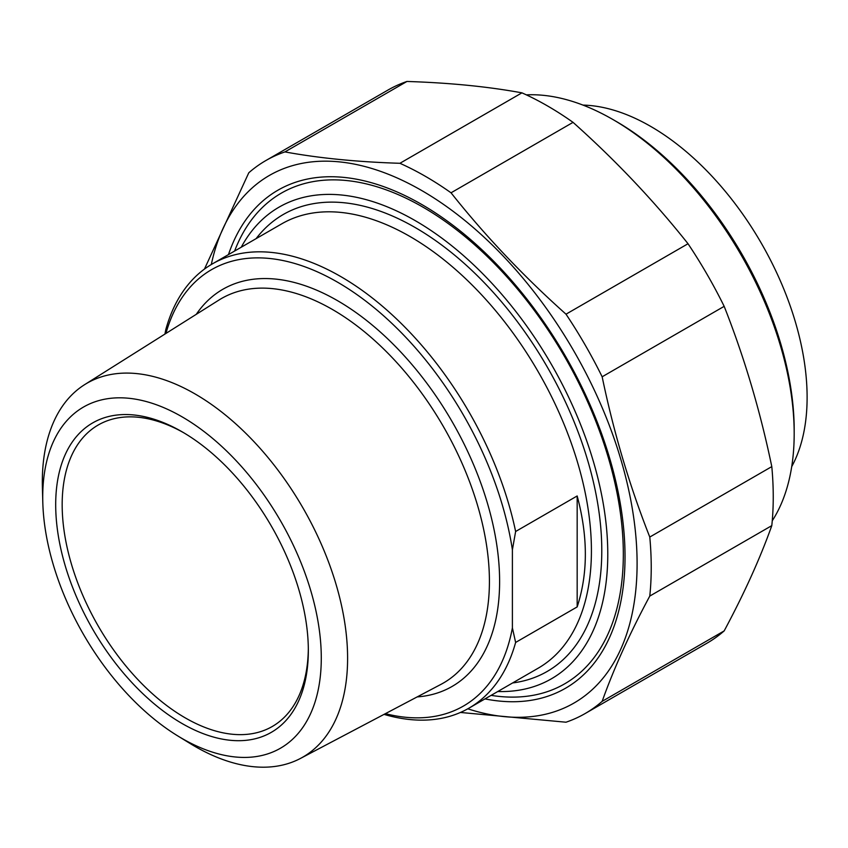 <?xml version="1.0" encoding="UTF-8"?>
<svg xmlns="http://www.w3.org/2000/svg" width="848" height="848" viewBox="0 0 848 848"><rect width="100%" height="100%" fill="white"/><g stroke="black" fill="none" stroke-linecap="round" stroke-linejoin="round"><path stroke-width="1.27" d="M265.837 160.558L387.854 90.121A319.272 184.334 60 0 1 406.945 81.461L284.928 151.909A319.272 184.334 -120 0 0 265.837 160.558A319.272 184.334 -120 0 0 248.793 172.769L204.453 269.081M451.03 192.803A319.272 184.334 -120 0 0 399.917 163.293L521.933 92.845A319.272 184.334 60 0 1 573.047 122.356L451.03 192.803C485.098 235.723 523.428 276.183 566.008 314.184L688.025 243.736A319.272 184.334 60 0 1 724.171 306.34L602.154 376.788A319.272 184.334 -120 0 0 566.008 314.184M649.78 596.07A319.272 184.334 -120 0 0 649.78 537.049L771.797 466.612A319.272 184.334 60 0 1 771.797 525.633L649.78 596.07C629.651 633.626 613.772 668.712 602.154 701.349L724.171 630.901A319.272 184.334 60 0 1 707.126 643.113L585.109 713.56A319.272 184.334 -120 0 0 602.154 701.349M460.432 712.458L566.008 722.21A319.272 184.334 -120 0 0 585.109 713.56M521.933 92.845C487.854 86.591 449.535 82.797 406.945 81.461M688.025 243.736C653.956 200.817 615.627 160.357 573.047 122.356M771.797 466.612C760.179 410.729 744.3 357.305 724.171 306.34M724.171 630.901C744.3 593.356 760.179 558.26 771.797 525.633M467.799 708.811A304.612 175.875 -120 0 0 636.541 545.412A304.612 175.875 -120 0 0 437.176 200.096A304.612 175.875 -120 0 0 211.3 264.523M602.154 376.788C613.772 432.66 629.651 486.084 649.78 537.049M284.928 151.909C319.007 158.163 357.326 161.957 399.917 163.293M484.982 698.9A287.557 166.017 -120 0 0 625.029 556.627A287.557 166.017 -120 0 0 421.7 204.453A287.557 166.017 -120 0 0 228.462 254.601M577.17 606.914L577.17 495.963C588.067 536.583 588.067 573.566 577.17 606.914L515.626 642.445L512.393 627.891L512.393 549.79L515.626 531.495A256.52 148.103 -120 0 0 340.726 276.543A256.52 148.103 -120 0 0 212.466 263.834A256.52 148.103 -120 0 0 165.816 329.533L164.925 334.07M515.626 531.495L577.17 495.963M165.911 333.455A251.941 145.453 60 0 1 344.733 286.507A251.941 145.453 60 0 1 512.393 549.79M384.027 714.376A256.52 148.103 -120 0 0 468.976 708.144A256.52 148.103 -120 0 0 515.626 642.445M241.256 247.213A272.325 157.23 60 0 1 551.38 364.364A272.325 157.23 60 0 1 497.765 691.523M512.393 627.891A251.941 145.453 60 0 1 385.416 713.656M177.486 735.746L190.005 743.442A215.869 124.635 -120 0 0 194.966 746.399A215.869 124.635 -120 0 0 300.468 758.43A215.869 124.635 -120 0 0 336.624 586.297A215.869 124.635 -120 0 0 194.966 393.885A215.869 124.635 -120 0 0 84.652 384.632A215.869 124.635 -120 0 0 42.4 487.78L42.803 502.472A196.969 113.717 60 0 1 179.002 415.096A196.969 113.717 60 0 1 321.275 656.288A196.969 113.717 60 0 1 182.013 738.449A196.969 113.717 60 0 1 177.486 735.746A196.969 113.717 60 0 1 42.803 502.472M308.322 648.667A174.063 100.499 60 0 1 272.282 726.492A174.063 100.499 60 0 1 185.246 717.874A174.063 100.499 60 0 1 71.539 564.482A174.063 100.499 60 0 1 98.22 425.007A174.063 100.499 60 0 1 183.645 432.713M182.013 723.482A178.642 103.138 -120 0 0 308.333 650.554A178.642 103.138 -120 0 0 182.013 431.759A178.642 103.138 -120 0 0 55.692 504.687A178.642 103.138 -120 0 0 182.013 723.482M491.119 695.36A283.317 163.569 -120 0 0 564.651 683.848A283.317 163.569 -120 0 0 608.08 456.828A283.317 163.569 -120 0 0 422.993 207.166A283.317 163.569 -120 0 0 281.335 193.132A283.317 163.569 -120 0 0 234.599 251.061M526.343 94.87A256.52 148.103 60 0 1 612.797 119.462A256.52 148.103 60 0 1 612.807 119.462A256.52 148.103 60 0 1 794.184 433.625A256.52 148.103 60 0 1 772.252 520.799M612.807 119.462L616.04 121.328L612.807 119.462M794.184 433.625L794.184 429.883A251.941 145.453 -120 0 0 616.04 121.328M791.725 466.612A221.243 127.741 -120 0 0 761.292 243.175A221.243 127.741 -120 0 0 583 105.099M212.466 263.834L281.78 223.819A256.52 148.103 60 0 1 410.04 236.528A256.52 148.103 60 0 1 577.615 462.573A256.52 148.103 60 0 1 538.3 668.118L468.976 708.144M512.595 682.958A263.845 152.333 -120 0 0 547.14 366.813A263.845 152.333 -120 0 0 256.085 238.659M84.652 384.632L219.038 299.991A221.975 128.165 60 0 1 332.469 309.509A221.975 128.165 60 0 1 478.134 507.369A221.975 128.165 60 0 1 440.96 684.368L300.468 758.43M417.152 696.918A229.299 132.394 -120 0 0 452.132 421.668A229.299 132.394 -120 0 0 196.27 314.332"/></g></svg>

